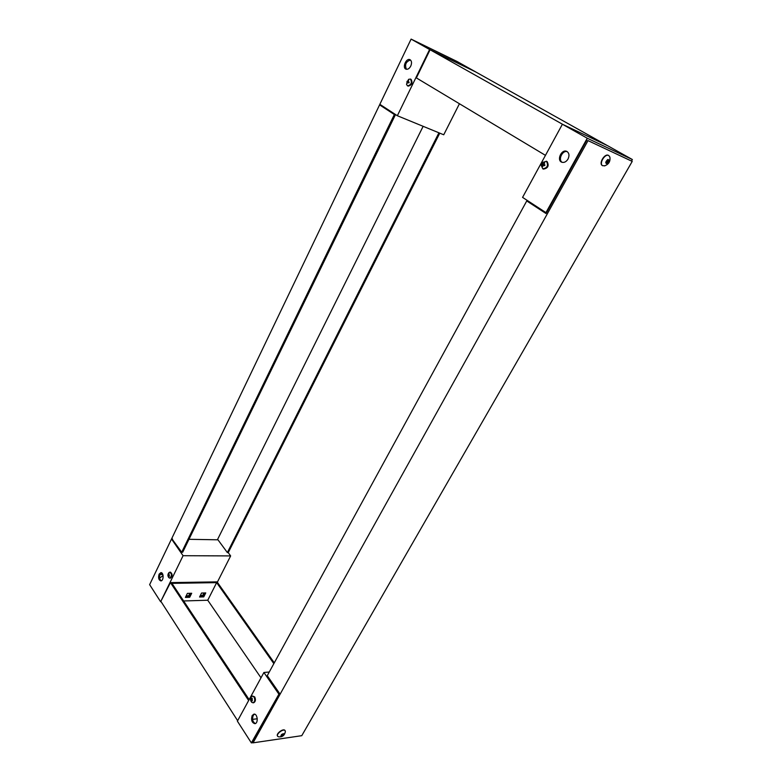 <?xml version="1.0" encoding="UTF-8"?>
<svg xmlns="http://www.w3.org/2000/svg" width="782" height="782" viewBox="0 0 782 782"><rect width="100%" height="100%" fill="white"/><g stroke="black" fill="none" stroke-linecap="round" stroke-linejoin="round"><path stroke-width="1.17" d="M632.218 161.395L301.774 735.676L253.045 742.841L588.025 140.623L632.218 161.395L588.025 140.623M253.045 742.841L252.41 741.864L279.438 693.233L267.268 675.677L526.745 200.945L546.022 213.535L586.891 139.988M546.139 213.33L526.745 200.945M269.282 672.002L263.905 672.491L237.396 721.17L251.364 742.9L279.164 693.732M253.094 715.784L253.651 714.777M263.905 672.491L278.646 693.79M252.938 742.665L251.364 742.9M252.166 715.55L253.867 714.162C257.483 713.282 258.617 723.252 254.932 723.682C251.843 722.773 250.914 720.056 252.166 715.55M252.576 719.372L257.278 718.766M254.473 714.162L253.202 715.422C251.951 719.323 252.674 722.04 255.362 723.546M277.59 736.155L277.502 736.038C275.694 733.731 283.553 727.925 284.99 730.496L285.059 730.613M278.48 736.81L277.659 736.273C275.86 733.966 283.71 728.159 285.156 730.73L285.352 731.698M283.944 733.731C283.964 735.373 282.967 736.243 280.953 736.361C280.924 734.718 281.921 733.848 283.944 733.731M281.5 735.989L282.918 735.745L281.911 734.816L280.875 735.882L281.5 735.989M282.273 734.787L282.703 734.406L283.348 735.363L284.013 734.21L283.397 733.741L281.53 735.021M543.109 168.922L543.431 169.088C547.996 168.267 549.218 165.764 547.107 161.591L546.491 161.336C548.593 165.501 547.361 168.003 542.806 168.824L541.212 165.354L542.483 162.46L546.481 161.327M542.747 164.738L542.053 164.2L542.464 163.448L543.216 163.878L544.604 162.9L543.842 164.249L544.956 164.963L544.536 165.725L543.373 165.119L542.825 166.478L542.288 166.146L542.747 164.738L544.868 165.168L543.842 164.249M542.053 164.2L544.878 165.158L543.216 163.878M542.884 166.292L542.288 166.146M544.868 165.178L543.373 165.119M544.174 162.685L544.683 163.057M543.91 164.572L542.464 163.448M602.502 165.628L602.365 165.549C598.377 163.594 604.809 152.979 608.523 155.413L608.66 155.501M605.024 165.745L602.639 165.706C598.65 163.751 605.092 153.135 608.807 155.579L609.872 157.026C610.547 161.424 608.738 164.386 604.457 165.921M607.829 159.499C609.94 160.085 609.725 161.542 607.213 163.868C605.112 163.291 605.317 161.835 607.829 159.499M606.324 163.438L607.829 163.243L606.06 162.578M606.724 163.663L606.021 161.962L608.386 159.655M606.705 162.607L607.203 162.118L608.328 162.754L609.139 160.789L608.738 159.851M608.328 162.754L607.829 163.243M609.031 161.415L607.907 160.769L607.203 162.118M607.907 160.769L608.103 160.281M562.395 124.24L522.572 197.387L545.944 212.626L587.272 138.238L562.395 124.24L607.77 145.784L632.364 159.528L631.514 161.004M546.432 212.802L545.944 212.626M568.025 159.039C566.227 161.864 564.125 162.91 561.73 162.197C556.364 160.232 561.623 148.834 566.745 151.385C569.188 152.94 569.609 155.491 568.025 159.039M587.272 138.238L632.364 159.528M567.224 151.64C562.385 150.036 557.781 159.899 562.209 162.353M253.612 702.744L253.73 702.735C255.567 701.64 255.9 699.694 254.717 696.909L252.508 696.029M251.755 702.314C250.338 700.682 250.162 698.893 251.218 696.938L252.391 696.048L254.052 696.987C255.235 699.773 254.903 701.718 253.065 702.813L251.706 702.275M251.11 699.577L251.071 698.179L251.423 699L252.146 698.15L252.283 700.907L250.885 700.447L251.833 699.509M252.058 699.88L251.481 700.134M252.078 699.137L251.423 699M410.491 40.381L150.281 583.313M439.767 133.145L228.276 552.561L227.357 552.561L438.917 132.803L439.807 133.175M172.011 539.013L181.717 552.219L394.363 114.524L380.023 105.159L380.287 104.612M423.14 126.322L217.631 539.345L227.357 552.561M380.023 105.159L394.363 114.524M395.33 114.915L182.695 552.229L181.717 552.219M459.435 103.742L443.736 134.778L397.354 115.736L429.601 49.51L475.564 71.866M397.354 115.736L379.847 104.329L411.107 39.1L429.601 49.51M411.107 39.1L457.04 61.475L475.583 71.846M410.765 66.079C409.338 68.65 407.715 69.666 405.917 69.139C402.007 67.653 406.278 57.712 410.003 59.686C411.733 60.879 411.987 63.019 410.765 66.079M410.462 59.979C405.907 61.602 404.558 64.711 406.415 69.295M170.359 578.123L170.437 578.123C172.607 576.031 172.617 574.047 170.456 572.16L169.89 572.17M168.912 577.732C167.592 576.07 167.592 574.379 168.932 572.649L169.811 572.17C171.972 574.047 171.962 576.041 169.792 578.133L168.677 577.448M168.873 575.112L169.518 575.816L169.283 576.295L168.609 575.66L168.404 576.442L168.091 574.496L169.195 573.871L168.873 575.112M169.059 574.799L168.57 574.662M168.932 575.19L168.306 575.21M169.176 575.474L168.609 575.66M189.694 597.282L191.688 593.264L187.406 593.372L185.412 597.399L189.694 597.282L189.185 596.519L185.803 596.617L189.185 596.519L190.798 593.284L189.185 596.519L188.677 595.767L186.184 595.835M203.955 592.971L202.724 595.405L203.242 596.148L199.957 596.236L203.242 596.148L204.845 592.942L203.242 596.148L203.75 596.891L205.754 592.922L201.56 593.03L199.566 597.008L203.75 596.891M248.647 700.516L170.456 582.61L160.633 601.759L183.076 555.699L230.641 555.914L217.318 582.248M189.899 593.313L188.677 595.767M202.724 595.405L200.339 595.464M230.641 555.914L228.168 552.561M217.973 539.805L188.98 539.306M172.558 539.023L171.522 539.003L183.076 555.699M171.522 539.003L149.636 584.653L160.633 601.759M159.127 574.135L160.887 572.639C163.849 572.297 163.819 580.948 160.848 580.899C158.658 580.029 158.081 577.781 159.127 574.135M160.29 573.802L162.519 573.773M161.424 572.727L160.115 574.125C159.108 577.214 159.499 579.433 161.297 580.801M203.232 592.981L203.643 593.577M159.636 578.103L163.096 575.562M162.851 574.516L159.929 574.545M408.038 86.03L408.224 86.128C411.928 85.082 412.876 82.814 411.068 79.344L410.745 79.236M407.402 85.756L406.503 84.261L408.556 79.344L410.442 79.06C412.251 82.54 411.303 84.798 407.598 85.854L407.402 85.756M408.253 81.68L409.152 82.257L408.82 82.941L407.872 82.462L407.07 83.449L406.914 81.778L408.585 80.331L408.253 81.68L409.113 82.384M409.103 82.393L407.774 81.396M409.094 82.433L407.246 81.103M409.045 82.55L407.402 82.169M406.914 81.778L408.673 82.178M409.015 82.599L407.872 82.462M607.34 145.579L562.874 124.465L430.08 49.745L475.143 71.631L607.34 145.579M430.08 49.745L416.366 77.907L545.455 155.354M161.131 601.749L237.65 720.701M170.456 582.61L217.054 581.876L274.277 662.853M249.145 699.597L171.942 583.362L216.653 582.629L273.847 663.644M261.002 677.818L207.748 600.234L216.653 582.629M207.748 600.234L183.633 600.967M281.295 735.334L281.901 736.243M282.273 735.921L281.628 734.953M282.556 735.774L281.911 734.816M283.358 735.07L282.713 734.112M283.514 734.836L282.898 733.927M606.363 162.773L607.164 163.233M607.467 163.125L606.353 162.48M608.406 162.206L607.282 161.571M608.601 161.835L607.477 161.2M608.66 160.398L607.995 160.027M217.631 539.345L423.13 126.322M285.362 731.581C284.56 735.588 282.214 737.318 278.343 736.771M542.806 168.824L543.431 169.088M546.207 161.19L546.804 161.444M541.212 165.354L542.483 162.46M253.065 702.813L253.73 702.735M169.792 578.133L170.437 578.123M407.598 85.854L408.224 86.128M410.442 79.06L411.068 79.344"/></g></svg>
